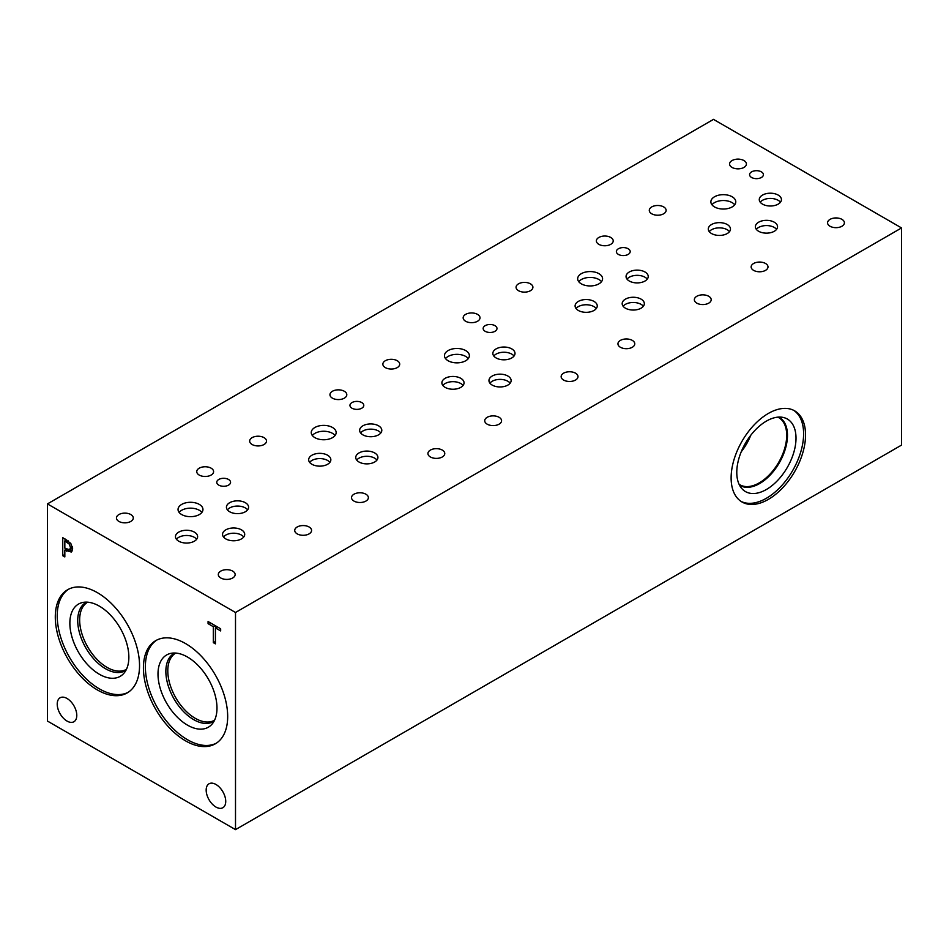 <?xml version="1.0" encoding="UTF-8"?>
<svg xmlns="http://www.w3.org/2000/svg" width="949" height="949" viewBox="0 0 949 949"><rect width="100%" height="100%" fill="white"/><g stroke="black" fill="none" stroke-linecap="round" stroke-linejoin="round"><path stroke-width="1.42" d="M235.506 612.485L235.506 829.628L47.45 721.062L47.45 503.907L235.506 612.485L901.55 227.938L713.494 119.372L47.45 503.907M64.829 540.906L64.829 548.119L69.597 549.779L70.487 547.609L69.348 544.204L64.829 540.906L66.632 539.862M72.065 548.356L69.55 549.815L72.61 547.846M70.784 543.386L72.658 548.795L71.282 552.021L64.829 550.171L64.829 556.921L62.753 555.711L62.753 537.62L70.784 543.386L69.348 544.204M62.753 555.711L64.829 554.513M65.22 549.946L65.22 548.344M65.22 540.681L65.22 539.044M64.829 550.171L66.62 549.139M72.243 550.93L69.324 549.91M139.539 665.64A59.573 34.389 60 0 1 127.202 692.912A59.573 34.389 60 0 1 81.294 676.957A59.573 34.389 60 0 1 55.291 617.004A59.573 34.389 60 0 1 67.628 589.732A59.573 34.389 60 0 1 113.536 605.687A59.573 34.389 60 0 1 139.539 665.64M227.677 716.531A59.573 34.389 60 0 1 215.34 743.802A59.573 34.389 60 0 1 169.432 727.847A59.573 34.389 60 0 1 143.418 667.894A59.573 34.389 60 0 1 155.766 640.622A59.573 34.389 60 0 1 201.674 656.578A59.573 34.389 60 0 1 227.677 716.531M225.732 801.407A13.832 7.983 60 0 1 222.861 807.729A13.832 7.983 60 0 1 212.208 804.028A13.832 7.983 60 0 1 206.17 790.114A13.832 7.983 60 0 1 209.041 783.779A13.832 7.983 60 0 1 219.694 787.48A13.832 7.983 60 0 1 225.732 801.407M76.786 715.416A13.832 7.983 60 0 1 73.927 721.738A13.832 7.983 60 0 1 63.263 718.037A13.832 7.983 60 0 1 57.225 704.122A13.832 7.983 60 0 1 60.095 697.788A13.832 7.983 60 0 1 70.748 701.489A13.832 7.983 60 0 1 76.786 715.416M215.411 643.849L213.323 642.651L213.323 626.696L208.068 623.659L208.068 621.524L220.666 628.796L220.666 630.931L215.411 627.894L215.411 643.849M213.323 642.651L215.411 641.453M215.411 627.894L217.262 626.826M208.068 623.659L209.931 622.591M213.323 626.696L215.186 625.628M215.791 627.68L215.791 625.984M235.506 829.628L901.55 445.093L901.55 227.938M793.661 410.312A52.634 30.392 -60 0 1 803.613 433.812A52.634 30.392 -60 0 1 781.264 486.102A52.634 30.392 -60 0 1 741.074 501.416M805.559 434.939A52.634 30.392 -60 0 1 782.581 487.905A52.634 30.392 -60 0 1 742.023 502.009A52.634 30.392 -60 0 1 731.121 477.905A52.634 30.392 -60 0 1 754.099 424.938A52.634 30.392 -60 0 1 794.657 410.846A52.634 30.392 -60 0 1 805.559 434.939M736.78 472.4A41.886 24.176 -60 0 1 752.51 433.112A41.886 24.176 -60 0 1 782.984 417.394A41.886 24.176 -60 0 1 796.009 438.201A41.886 24.176 -60 0 1 775.072 482.982A41.886 24.176 -60 0 1 741.857 488.616A41.886 24.176 -60 0 1 736.78 472.4M778.844 417.086A39.336 22.705 -60 0 1 779.331 417.346A39.336 22.705 -60 0 1 787.48 435.354A39.336 22.705 -60 0 1 770.315 474.939A39.336 22.705 -60 0 1 740.006 485.485A39.336 22.705 -60 0 1 739.52 485.188M779.331 417.346A39.336 22.705 -60 0 1 787.468 435.354A39.336 22.705 -60 0 1 770.303 474.927A39.336 22.705 -60 0 1 739.995 485.473M777.836 417.145A38.79 22.396 -60 0 1 778.666 417.596A38.79 22.396 -60 0 1 786.709 435.354A38.79 22.396 -60 0 1 769.769 474.393A38.79 22.396 -60 0 1 739.876 484.785A38.79 22.396 -60 0 1 739.081 484.287M750.778 435.259A38.79 22.396 -60 0 1 741.228 451.795M214.557 720.244A38.79 22.396 60 0 1 184.687 709.793A38.79 22.396 60 0 1 167.795 670.801A38.79 22.396 60 0 1 175.767 653.066M126.419 669.365A38.79 22.396 60 0 1 96.549 658.903A38.79 22.396 60 0 1 79.657 619.911A38.79 22.396 60 0 1 87.64 602.188M214.094 721.145A39.36 22.729 60 0 1 213.371 721.596A39.36 22.729 60 0 1 183.038 711.05A39.36 22.729 60 0 1 165.861 671.441A39.36 22.729 60 0 1 174.011 653.422A39.36 22.729 -120 0 0 165.861 671.441A39.36 22.729 -120 0 0 183.05 711.05A39.36 22.729 -120 0 0 213.383 721.596M85.885 602.532A39.36 22.729 -120 0 0 77.723 620.551A39.36 22.729 -120 0 0 94.912 660.16A39.36 22.729 -120 0 0 125.244 670.706A39.36 22.729 60 0 1 94.912 660.16A39.36 22.729 60 0 1 77.723 620.551A39.36 22.729 60 0 1 85.873 602.532A39.36 22.729 60 0 1 86.632 602.129M174.011 653.422A39.36 22.729 60 0 1 174.758 653.019M125.956 670.255A39.36 22.729 60 0 1 125.244 670.706M166.633 654.964A41.709 24.081 -120 0 0 157.997 674.063A41.709 24.081 -120 0 0 176.206 716.032A41.709 24.081 -120 0 0 208.353 727.207A41.709 24.081 -120 0 0 208.341 679.045A41.709 24.081 -120 0 0 166.633 654.964A41.709 24.081 -120 0 0 157.997 674.063A41.709 24.081 -120 0 0 176.206 716.032A41.709 24.081 -120 0 0 208.341 727.207M78.506 604.074A41.709 24.081 -120 0 0 69.87 623.173A41.709 24.081 -120 0 0 88.067 665.142A41.709 24.081 -120 0 0 120.215 676.329A41.709 24.081 -120 0 0 120.215 628.167A41.709 24.081 -120 0 0 78.494 604.086A41.709 24.081 -120 0 0 69.858 623.173A41.709 24.081 -120 0 0 88.067 665.154A41.709 24.081 -120 0 0 120.215 676.329M156.751 640.089A59.573 34.389 -120 0 0 145.363 666.767A59.573 34.389 -120 0 0 170.737 726.044A59.573 34.389 -120 0 0 216.289 743.209M68.613 589.199A59.573 34.389 -120 0 0 57.225 615.877A59.573 34.389 -120 0 0 82.599 675.166A59.573 34.389 -120 0 0 128.151 692.331M361.759 402.566A6.916 3.998 180 0 1 363.787 405.389A6.916 3.998 180 0 1 359.517 409.078A6.916 3.998 180 0 1 351.984 408.212A6.916 3.998 180 0 1 349.956 405.389A6.916 3.998 180 0 1 354.226 401.7A6.916 3.998 180 0 1 361.759 402.566M628.179 248.757A6.916 3.998 180 0 1 630.195 251.58A6.916 3.998 180 0 1 625.937 255.269A6.916 3.998 180 0 1 618.392 254.403A6.916 3.998 180 0 1 616.375 251.58A6.916 3.998 180 0 1 620.634 247.891A6.916 3.998 180 0 1 628.179 248.757M494.963 325.661A6.916 3.998 180 0 1 496.991 328.484A6.916 3.998 180 0 1 492.721 332.174A6.916 3.998 180 0 1 485.188 331.308A6.916 3.998 180 0 1 483.16 328.484A6.916 3.998 180 0 1 487.43 324.795A6.916 3.998 180 0 1 494.963 325.661M228.555 479.47A6.916 3.998 180 0 1 230.571 482.294A6.916 3.998 180 0 1 226.313 485.983A6.916 3.998 180 0 1 218.768 485.117A6.916 3.998 180 0 1 216.752 482.294A6.916 3.998 180 0 1 221.01 478.604A6.916 3.998 180 0 1 228.555 479.47M335.08 435.508A12.456 7.189 0 0 0 332.518 433.361A12.456 7.189 0 0 0 312.34 435.508M332.518 427.489A12.456 7.189 180 0 1 336.16 432.566A12.456 7.189 180 0 1 328.473 439.209A12.456 7.189 180 0 1 314.902 437.655A12.456 7.189 180 0 1 311.248 432.566A12.456 7.189 180 0 1 318.947 425.923A12.456 7.189 180 0 1 332.518 427.489M601.5 281.687A12.456 7.189 0 0 0 598.938 279.54A12.456 7.189 0 0 0 578.76 281.687M598.938 273.668A12.456 7.189 180 0 1 602.579 278.757A12.456 7.189 180 0 1 594.893 285.4A12.456 7.189 180 0 1 581.322 283.846A12.456 7.189 180 0 1 577.668 278.757A12.456 7.189 180 0 1 585.355 272.114A12.456 7.189 180 0 1 598.938 273.668M734.704 204.782A12.456 7.189 0 0 0 732.142 202.635A12.456 7.189 0 0 0 711.964 204.782M732.142 196.763A12.456 7.189 180 0 1 735.783 201.852A12.456 7.189 180 0 1 728.097 208.495A12.456 7.189 180 0 1 714.526 206.929A12.456 7.189 180 0 1 710.872 201.852A12.456 7.189 180 0 1 718.571 195.209A12.456 7.189 180 0 1 732.142 196.763M468.284 358.603A12.456 7.189 0 0 0 465.722 356.444A12.456 7.189 0 0 0 445.544 358.603M465.722 350.584A12.456 7.189 180 0 1 469.375 355.661A12.456 7.189 180 0 1 461.688 362.304A12.456 7.189 180 0 1 448.106 360.75A12.456 7.189 180 0 1 444.464 355.661A12.456 7.189 180 0 1 452.151 349.018A12.456 7.189 180 0 1 465.722 350.584M201.876 512.413A12.456 7.189 0 0 0 199.302 510.265A12.456 7.189 0 0 0 179.136 512.413M199.302 504.394A12.456 7.189 180 0 1 202.956 509.483A12.456 7.189 180 0 1 195.269 516.126A12.456 7.189 180 0 1 181.698 514.56A12.456 7.189 180 0 1 178.044 509.483A12.456 7.189 180 0 1 185.731 502.84A12.456 7.189 180 0 1 199.302 504.394M196.668 539.269A11.08 6.394 0 0 0 194.391 537.359A11.08 6.394 0 0 0 176.431 539.269M194.391 532.128A11.08 6.394 180 0 1 197.629 536.659A11.08 6.394 180 0 1 190.796 542.567A11.08 6.394 180 0 1 178.72 541.179A11.08 6.394 180 0 1 175.47 536.659A11.08 6.394 180 0 1 182.315 530.752A11.08 6.394 180 0 1 194.391 532.128M376.955 460.087A11.08 6.394 0 0 0 374.677 458.165A11.08 6.394 0 0 0 356.717 460.087M374.677 452.946A11.08 6.394 180 0 1 377.916 457.465A11.08 6.394 180 0 1 371.083 463.385A11.08 6.394 180 0 1 358.995 461.997A11.08 6.394 180 0 1 355.756 457.465A11.08 6.394 180 0 1 362.601 451.558A11.08 6.394 180 0 1 374.677 452.946M380.834 432.934A11.08 6.394 0 0 0 378.556 431.024A11.08 6.394 0 0 0 360.608 432.934M378.556 425.804A11.08 6.394 180 0 1 381.806 430.324A11.08 6.394 180 0 1 374.962 436.232A11.08 6.394 180 0 1 362.886 434.856A11.08 6.394 180 0 1 359.647 430.324A11.08 6.394 180 0 1 366.48 424.417A11.08 6.394 180 0 1 378.556 425.804M463.088 385.46A11.08 6.394 0 0 0 460.799 383.538A11.08 6.394 0 0 0 442.851 385.46M460.799 378.319A11.08 6.394 180 0 1 464.049 382.838A11.08 6.394 180 0 1 457.204 388.758A11.08 6.394 180 0 1 445.128 387.37A11.08 6.394 180 0 1 441.89 382.838A11.08 6.394 180 0 1 448.723 376.931A11.08 6.394 180 0 1 460.799 378.319M643.375 306.266A11.08 6.394 0 0 0 641.085 304.356A11.08 6.394 0 0 0 623.137 306.266M641.085 299.137A11.08 6.394 180 0 1 644.335 303.656A11.08 6.394 180 0 1 637.491 309.564A11.08 6.394 180 0 1 625.415 308.176A11.08 6.394 180 0 1 622.176 303.656A11.08 6.394 180 0 1 629.009 297.749A11.08 6.394 180 0 1 641.085 299.137M647.254 279.125A11.08 6.394 0 0 0 644.976 277.215A11.08 6.394 0 0 0 627.028 279.125M644.976 271.983A11.08 6.394 180 0 1 648.226 276.515A11.08 6.394 180 0 1 641.382 282.422A11.08 6.394 180 0 1 629.306 281.034A11.08 6.394 180 0 1 626.055 276.515A11.08 6.394 180 0 1 632.9 270.607A11.08 6.394 180 0 1 644.976 271.983M729.496 231.639A11.08 6.394 0 0 0 727.219 229.729A11.08 6.394 0 0 0 709.271 231.639M727.219 224.51A11.08 6.394 180 0 1 730.469 229.029A11.08 6.394 180 0 1 723.624 234.937A11.08 6.394 180 0 1 711.548 233.549A11.08 6.394 180 0 1 708.298 229.029A11.08 6.394 180 0 1 715.143 223.122A11.08 6.394 180 0 1 727.219 224.51M780.469 202.22A11.08 6.394 0 0 0 778.18 200.31A11.08 6.394 0 0 0 760.232 202.22M778.18 195.079A11.08 6.394 180 0 1 781.43 199.61A11.08 6.394 180 0 1 774.586 205.518A11.08 6.394 180 0 1 762.51 204.13A11.08 6.394 180 0 1 759.271 199.61A11.08 6.394 180 0 1 766.104 193.691A11.08 6.394 180 0 1 778.18 195.079M776.579 229.361A11.08 6.394 0 0 0 774.301 227.452A11.08 6.394 0 0 0 756.341 229.361M774.301 222.22A11.08 6.394 180 0 1 777.539 226.752A11.08 6.394 180 0 1 770.707 232.659A11.08 6.394 180 0 1 758.631 231.271A11.08 6.394 180 0 1 755.38 226.752A11.08 6.394 180 0 1 762.225 220.832A11.08 6.394 180 0 1 774.301 222.22M596.292 308.544A11.08 6.394 0 0 0 594.015 306.634A11.08 6.394 0 0 0 576.055 308.544M594.015 301.414A11.08 6.394 180 0 1 597.253 305.934A11.08 6.394 180 0 1 590.42 311.841A11.08 6.394 180 0 1 578.344 310.465A11.08 6.394 180 0 1 575.094 305.934A11.08 6.394 180 0 1 581.939 300.026A11.08 6.394 180 0 1 594.015 301.414M514.05 356.029A11.08 6.394 0 0 0 511.772 354.119A11.08 6.394 0 0 0 493.812 356.029M511.772 348.9A11.08 6.394 180 0 1 515.01 353.419A11.08 6.394 180 0 1 508.178 359.327A11.08 6.394 180 0 1 496.09 357.939A11.08 6.394 180 0 1 492.851 353.419A11.08 6.394 180 0 1 499.696 347.512A11.08 6.394 180 0 1 511.772 348.9M510.159 383.171A11.08 6.394 0 0 0 507.881 381.261A11.08 6.394 0 0 0 489.933 383.171M507.881 376.041A11.08 6.394 180 0 1 511.131 380.561A11.08 6.394 180 0 1 504.287 386.468A11.08 6.394 180 0 1 492.211 385.092A11.08 6.394 180 0 1 488.96 380.561A11.08 6.394 180 0 1 495.805 374.653A11.08 6.394 180 0 1 507.881 376.041M329.872 462.365A11.08 6.394 0 0 0 327.595 460.455A11.08 6.394 0 0 0 309.647 462.365M327.595 455.223A11.08 6.394 180 0 1 330.845 459.755A11.08 6.394 180 0 1 324 465.662A11.08 6.394 180 0 1 311.924 464.275A11.08 6.394 180 0 1 308.674 459.755A11.08 6.394 180 0 1 315.519 453.836A11.08 6.394 180 0 1 327.595 455.223M247.63 509.85A11.08 6.394 0 0 0 245.352 507.929A11.08 6.394 0 0 0 227.404 509.85M245.352 502.709A11.08 6.394 180 0 1 248.591 507.229A11.08 6.394 180 0 1 241.758 513.148A11.08 6.394 180 0 1 229.682 511.76A11.08 6.394 180 0 1 226.431 507.229A11.08 6.394 180 0 1 233.276 501.321A11.08 6.394 180 0 1 245.352 502.709M243.739 536.992A11.08 6.394 0 0 0 241.461 535.082A11.08 6.394 0 0 0 223.513 536.992M241.461 529.85A11.08 6.394 180 0 1 244.712 534.382A11.08 6.394 180 0 1 237.867 540.289A11.08 6.394 180 0 1 225.791 538.902A11.08 6.394 180 0 1 222.552 534.382A11.08 6.394 180 0 1 229.385 528.463A11.08 6.394 180 0 1 241.461 529.85M761.383 171.852A6.916 3.998 180 0 1 763.411 174.675A6.916 3.998 180 0 1 759.141 178.353A6.916 3.998 180 0 1 751.608 177.487A6.916 3.998 180 0 1 749.58 174.675A6.916 3.998 180 0 1 753.85 170.986A6.916 3.998 180 0 1 761.383 171.852M130.82 514.548A8.422 4.864 180 0 1 133.287 517.988A8.422 4.864 180 0 1 128.091 522.472A8.422 4.864 180 0 1 118.91 521.416A8.422 4.864 180 0 1 116.442 517.988A8.422 4.864 180 0 1 121.65 513.492A8.422 4.864 180 0 1 130.82 514.548M309.101 526.992A8.422 4.864 180 0 1 311.569 530.432A8.422 4.864 180 0 1 306.373 534.928A8.422 4.864 180 0 1 297.191 533.872A8.422 4.864 180 0 1 294.724 530.432A8.422 4.864 180 0 1 299.92 525.936A8.422 4.864 180 0 1 309.101 526.992M264.036 437.643A8.422 4.864 180 0 1 266.503 441.071A8.422 4.864 180 0 1 261.295 445.567A8.422 4.864 180 0 1 252.126 444.512A8.422 4.864 180 0 1 249.658 441.071A8.422 4.864 180 0 1 254.854 436.587A8.422 4.864 180 0 1 264.036 437.643M442.305 450.087A8.422 4.864 180 0 1 444.773 453.527A8.422 4.864 180 0 1 439.577 458.023A8.422 4.864 180 0 1 430.395 456.967A8.422 4.864 180 0 1 427.928 453.527A8.422 4.864 180 0 1 433.135 449.031A8.422 4.864 180 0 1 442.305 450.087M397.24 360.727A8.422 4.864 180 0 1 399.707 364.167A8.422 4.864 180 0 1 394.511 368.663A8.422 4.864 180 0 1 385.33 367.607A8.422 4.864 180 0 1 382.862 364.167A8.422 4.864 180 0 1 388.058 359.671A8.422 4.864 180 0 1 397.24 360.727M575.521 373.182A8.422 4.864 180 0 1 577.988 376.623A8.422 4.864 180 0 1 572.781 381.107A8.422 4.864 180 0 1 563.611 380.051A8.422 4.864 180 0 1 561.144 376.623A8.422 4.864 180 0 1 566.339 372.127A8.422 4.864 180 0 1 575.521 373.182M530.444 283.822A8.422 4.864 180 0 1 532.911 287.262A8.422 4.864 180 0 1 527.715 291.758A8.422 4.864 180 0 1 518.534 290.702A8.422 4.864 180 0 1 516.066 287.262A8.422 4.864 180 0 1 521.274 282.766A8.422 4.864 180 0 1 530.444 283.822M708.725 296.278A8.422 4.864 180 0 1 711.192 299.706A8.422 4.864 180 0 1 705.997 304.202A8.422 4.864 180 0 1 696.815 303.146A8.422 4.864 180 0 1 694.348 299.706A8.422 4.864 180 0 1 699.543 295.222A8.422 4.864 180 0 1 708.725 296.278M663.659 206.918A8.422 4.864 180 0 1 666.127 210.358A8.422 4.864 180 0 1 660.919 214.842A8.422 4.864 180 0 1 651.749 213.798A8.422 4.864 180 0 1 649.282 210.358A8.422 4.864 180 0 1 654.478 205.862A8.422 4.864 180 0 1 663.659 206.918M841.941 219.361A8.422 4.864 180 0 1 844.396 222.801A8.422 4.864 180 0 1 839.201 227.297A8.422 4.864 180 0 1 830.019 226.242A8.422 4.864 180 0 1 827.564 222.801A8.422 4.864 180 0 1 832.759 218.317A8.422 4.864 180 0 1 841.941 219.361M765.523 263.478A8.422 4.864 180 0 1 767.99 266.918A8.422 4.864 180 0 1 762.794 271.414A8.422 4.864 180 0 1 753.613 270.358A8.422 4.864 180 0 1 751.145 266.918A8.422 4.864 180 0 1 756.341 262.434A8.422 4.864 180 0 1 765.523 263.478M743.957 160.559A8.422 4.864 180 0 1 746.424 163.987A8.422 4.864 180 0 1 741.228 168.483A8.422 4.864 180 0 1 732.047 167.427A8.422 4.864 180 0 1 729.579 163.987A8.422 4.864 180 0 1 734.775 159.503A8.422 4.864 180 0 1 743.957 160.559M632.307 340.394A8.422 4.864 180 0 1 634.774 343.835A8.422 4.864 180 0 1 629.578 348.319A8.422 4.864 180 0 1 620.397 347.263A8.422 4.864 180 0 1 617.941 343.835A8.422 4.864 180 0 1 623.137 339.339A8.422 4.864 180 0 1 632.307 340.394M610.753 237.464A8.422 4.864 180 0 1 613.22 240.904A8.422 4.864 180 0 1 608.012 245.388A8.422 4.864 180 0 1 598.843 244.344A8.422 4.864 180 0 1 596.375 240.904A8.422 4.864 180 0 1 601.571 236.408A8.422 4.864 180 0 1 610.753 237.464M499.103 417.299A8.422 4.864 180 0 1 501.57 420.739A8.422 4.864 180 0 1 496.374 425.223A8.422 4.864 180 0 1 487.193 424.179A8.422 4.864 180 0 1 484.725 420.739A8.422 4.864 180 0 1 489.921 416.243A8.422 4.864 180 0 1 499.103 417.299M477.537 314.368A8.422 4.864 180 0 1 480.004 317.808A8.422 4.864 180 0 1 474.808 322.304A8.422 4.864 180 0 1 465.627 321.248A8.422 4.864 180 0 1 463.159 317.808A8.422 4.864 180 0 1 468.367 313.312A8.422 4.864 180 0 1 477.537 314.368M365.899 494.204A8.422 4.864 180 0 1 368.366 497.644A8.422 4.864 180 0 1 363.159 502.14A8.422 4.864 180 0 1 353.989 501.084A8.422 4.864 180 0 1 351.521 497.644A8.422 4.864 180 0 1 356.717 493.148A8.422 4.864 180 0 1 365.899 494.204M344.333 391.273A8.422 4.864 180 0 1 346.8 394.713A8.422 4.864 180 0 1 341.604 399.209A8.422 4.864 180 0 1 332.423 398.153A8.422 4.864 180 0 1 329.955 394.713A8.422 4.864 180 0 1 335.151 390.217A8.422 4.864 180 0 1 344.333 391.273M232.683 571.108A8.422 4.864 180 0 1 235.15 574.548A8.422 4.864 180 0 1 229.955 579.044A8.422 4.864 180 0 1 220.773 577.988A8.422 4.864 180 0 1 218.306 574.548A8.422 4.864 180 0 1 223.513 570.052A8.422 4.864 180 0 1 232.683 571.108M211.129 468.177A8.422 4.864 180 0 1 213.596 471.617A8.422 4.864 180 0 1 208.389 476.113A8.422 4.864 180 0 1 199.219 475.058A8.422 4.864 180 0 1 196.751 471.617A8.422 4.864 180 0 1 201.947 467.133A8.422 4.864 180 0 1 211.129 468.177M66.56 541.903L68.269 540.918M70.487 547.609L72.349 546.529M66.596 551.191L68.719 549.969"/></g></svg>

